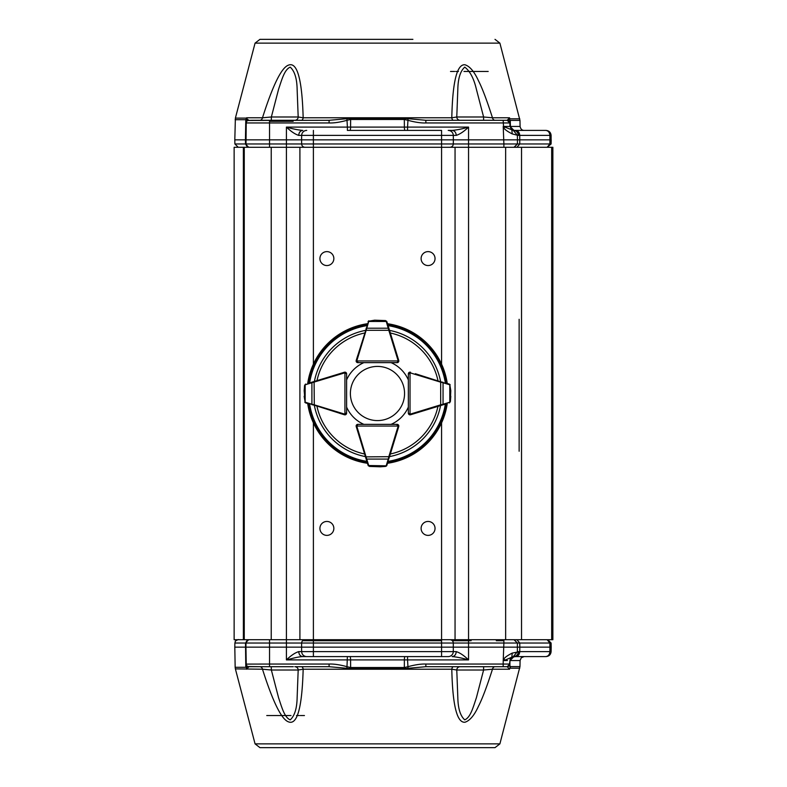 <?xml version="1.0" encoding="UTF-8"?>
<svg xmlns="http://www.w3.org/2000/svg" width="787" height="787" viewBox="0 0 787 787"><rect width="100%" height="100%" fill="white"/><g stroke="black" fill="none" stroke-linecap="round" stroke-linejoin="round"><path stroke-width="1.18" d="M545.745 130.416L546.04 130.416C549.07 130.711 550.762 132.364 551.107 135.394L551.107 143.972L547.142 147.277L549.916 143.972L549.906 135.384C549.631 132.364 548.244 130.711 545.745 130.416L515.593 130.416C518.092 130.711 519.479 132.364 519.754 135.384L518.967 135.384C518.643 132.383 517.157 130.731 514.501 130.416L514.157 130.416A4.043 3.778 90 0 1 510.419 126.441L511.825 129.776L503.218 126.441L509.966 126.441L514.009 130.416L509.966 126.441L514.009 130.416L512.878 130.258M551.185 139.86L549.985 139.86L551.185 139.86L551.107 143.972L519.764 143.972L516.99 147.277M449.928 147.277A3.374 3.374 0 0 0 453.292 143.972L453.371 139.86L301.588 139.86L301.657 143.972L286.409 143.972L286.409 127.1C292.548 128.881 298.007 129.993 302.779 130.416C300.339 130.711 298.981 132.364 298.706 135.384C295.066 134.233 290.964 131.468 286.409 127.1L347.392 127.1L347.392 130.416L349.94 130.416A3.374 0.639 90 0 0 350.579 127.1L404.38 127.1A3.374 0.639 -90 0 0 405.02 130.416L407.558 130.416L407.558 127.1L404.38 127.1L404.321 118.365L425.856 120.303L478.378 120.303M298.706 135.384L301.667 135.384L301.588 139.86L245.938 139.86L246.006 143.972L246.233 122.949A2.695 2.695 -90 0 1 246.301 122.398M448.236 130.416L452.171 130.416C456.981 129.983 462.441 128.881 468.55 127.1L468.55 139.86L453.371 139.86L453.292 135.384L456.253 135.384C455.978 132.364 454.62 130.711 452.171 130.416L448.236 130.416A5.056 5.056 0 0 1 453.292 135.384L441.566 135.384L441.566 143.972L313.393 143.972L313.393 135.384L441.566 135.384L441.566 130.416L349.94 130.416M521.525 147.277L521.525 639.723L552.868 639.723L552.868 147.277L468.55 147.277L468.55 139.86L517.452 139.86L517.374 135.226L512.229 133.908L511.825 129.776L513.252 130.347L517.374 135.226L518.967 135.384M503.887 147.277L503.887 143.972L517.384 143.972L514.009 147.277L517.384 143.972L517.452 139.86L549.985 139.86M313.393 130.416L313.393 135.384L301.667 135.384A5.056 5.056 0 0 1 306.723 130.416M511.825 129.776L514.157 130.416C516.852 130.75 518.358 132.403 518.682 135.384M251.81 120.303L276.581 120.303L248.023 120.46A2.695 2.695 -90 0 0 246.233 122.949L245.947 140.371L245.436 139.86L245.79 119.713L235.156 119.713L245.79 119.713L246.606 117.784L246.99 118.926L246.606 117.784L262.484 117.784C272.833 85.271 281.441 67.751 288.317 65.213C297.142 61.425 302.09 78.946 303.162 117.784A3.374 1.761 -90 0 1 301.451 120.303L294.83 120.303A3.374 3.364 90 0 0 298.184 116.988L297.132 89.275C296.915 78.444 294.613 71.066 290.196 67.131C284.363 69.64 281.785 79.821 278.568 89.275L271.358 116.988L271.338 120.303L264.953 120.303M305.031 147.277A3.374 3.374 0 0 1 301.657 143.972L313.393 143.972L313.393 147.277L299.906 147.277L299.906 639.723L234.132 639.723L234.132 147.277L286.409 147.277L286.409 143.972L269.548 143.972L269.548 147.277M249.381 147.277A3.374 3.374 0 0 1 246.006 143.972L269.548 143.972L269.548 120.46M503.542 126.441L503.159 120.303L507.202 120.303L509.897 122.949L509.966 126.441L513.862 130.416L509.966 126.441L509.848 119.929L509.897 122.949L425.856 122.949C421.153 123.166 415.054 122.251 407.548 120.204L404.37 119.467L350.589 119.467L347.411 120.204C340.023 122.241 333.914 123.156 329.094 122.949L329.094 120.303L350.638 118.365L350.579 127.1L347.392 127.1L346.919 118.778M408.03 118.778L407.558 127.1L468.55 127.1C463.996 131.468 459.893 134.233 456.253 135.384M512.229 133.908C507.241 131.38 504.418 129.294 503.749 127.651L505.234 126.982M240.615 147.277L248.623 147.277L245.505 143.972L246.99 146.284M521.525 639.723L468.55 639.723L468.55 147.277L441.566 147.277L441.566 143.972L503.887 143.972L503.218 126.441M509.927 124.474L509.897 122.949A2.695 2.695 -135.2 0 0 509.11 121.09L509.897 122.949L509.1 121.08M510.281 120.391L510.419 126.441A4.043 3.778 90 0 0 514.196 130.416L523.985 130.416M329.094 122.949L246.233 122.949L246.292 119.811L246.233 122.949L246.99 118.926L248.889 120.303M246.252 121.857L246.272 120.696M246.262 121.139L246.252 122.064M248.171 120.421L251.751 120.303M492.928 120.303L495.112 120.303A3.374 2.735 -90 0 1 492.475 117.784L483.602 116.988L456.775 116.988A3.374 3.364 -90 0 0 460.129 120.303L483.621 120.303L483.602 116.988L476.391 89.275C473.853 78.444 469.967 71.066 464.753 67.131C460.346 71.066 458.044 78.444 457.827 89.275L456.775 116.988L451.797 117.784C452.584 81.759 456.952 64.091 464.91 64.76C469.79 66.236 474.335 71.627 478.545 80.923C482.283 88.174 486.927 100.461 492.475 117.784L509.553 117.784L509.769 118.955L509.553 117.784L507.202 120.303L509.091 121.07A2.695 2.695 -135.2 0 0 507.202 120.303A2.695 2.695 -114.3 0 1 509.897 122.949L507.202 120.303L508.766 119.516M473.813 120.303L503.159 120.303M425.856 122.949L425.856 120.303M246.459 118.424L246.282 120.303L245.79 119.713M248.023 120.46L329.094 120.303M294.83 120.303L271.338 120.303M453.509 120.303L460.129 120.303L453.509 120.303A3.374 1.761 -90 0 1 451.797 117.784L303.162 117.784L298.184 116.988L271.358 116.988L262.484 117.784A3.374 2.735 90 0 1 259.838 120.303L262.032 120.303M261.855 120.303L247.944 120.49M483.621 120.303L460.788 120.303M342.06 39.35L259.956 39.35L255.067 43.128L235.382 118.119L234.811 139.86L245.436 139.86L245.505 143.972L234.88 143.972L238.254 147.277M259.956 39.35L412.89 39.35M519.135 406.987L519.135 319.296M519.135 451.256L519.135 363.555M448.236 656.584L441.566 656.584L441.566 651.616L313.393 651.616L313.393 656.584L302.779 656.584C297.752 656.84 293.01 658.266 286.409 659.899C290.964 655.532 295.066 652.767 298.706 651.616C298.981 654.636 300.339 656.289 302.779 656.584L448.236 656.584A5.056 5.056 0 0 0 453.292 651.616L453.292 643.028L468.55 643.028L468.55 639.723L455.053 639.723L455.053 147.277M455.053 639.723L299.906 639.723M428.069 535.386A6.975 6.975 0 0 1 422.039 524.929A6.975 6.975 0 0 1 434.109 524.929A6.975 6.975 0 0 1 428.069 535.386M326.89 535.386A6.975 6.975 0 0 1 320.85 524.929A6.975 6.975 0 0 1 332.921 524.929A6.975 6.975 0 0 1 326.89 535.386M326.89 265.553A6.975 6.975 0 0 1 320.85 255.096A6.975 6.975 0 0 1 332.921 255.096A6.975 6.975 0 0 1 326.89 265.553M428.069 265.553A6.975 6.975 0 0 1 422.039 255.096A6.975 6.975 0 0 1 434.109 255.096A6.975 6.975 0 0 1 428.069 265.553M441.566 364.135L441.566 147.277L313.393 147.277L313.393 364.135M299.906 147.277L286.409 147.277L286.409 643.028L301.657 643.028L301.588 647.14L313.393 647.14L313.393 643.028L453.292 643.028A3.374 3.374 0 0 0 449.928 639.723M244.255 639.723L244.255 147.277M545.647 656.584L545.745 656.584C548.244 656.289 549.631 654.636 549.906 651.606L551.107 651.606L551.185 647.14L549.985 647.14L551.185 647.14L551.107 643.028L547.732 639.723L544.368 639.723M509.868 665.95L509.927 662.624M509.927 662.526L509.966 660.559A4.043 4.043 0 0 1 513.193 656.663A4.043 4.043 0 0 0 509.966 660.559L509.927 662.546M513.203 656.663A4.043 4.043 0 0 1 513.862 656.584A4.043 4.043 0 0 0 513.203 656.663M260.133 666.697L259.838 666.697A3.374 2.735 -90 0 1 262.484 669.216L235.382 668.881L255.067 743.872L499.893 743.872L519.971 666.609L510.31 666.609L510.114 668.202L509.897 664.503M509.769 668.045L509.553 669.216L509.769 668.045M507.477 660.529L503.218 660.559L503.159 666.697L506.631 666.697L489.071 666.697L507.202 666.697L509.553 669.216L492.475 669.216A3.374 2.735 90 0 1 495.112 666.697M425.856 664.051L425.856 666.697L404.321 668.635L404.38 659.899L407.558 659.899L407.558 656.584L405.02 656.584A3.374 0.639 -90 0 0 404.38 659.899L350.579 659.899L350.638 668.635L329.094 666.697L329.094 664.051C333.934 663.844 340.033 664.759 347.411 666.796L350.589 667.533L404.37 667.533L407.548 666.796C415.054 664.749 421.153 663.834 425.856 664.051L509.897 664.051L507.202 666.697A2.695 2.695 0 0 0 509.897 664.051A2.695 2.695 0 0 1 509.386 665.595M483.651 666.697L483.602 670.012L456.775 670.012L457.827 697.725C458.064 708.575 460.365 715.963 464.753 719.869C470.596 717.37 473.174 707.169 476.391 697.725L483.602 670.012L492.475 669.216C486.927 686.539 482.283 698.817 478.545 706.077C474.335 715.373 469.79 720.764 464.91 722.24C456.952 722.909 452.584 705.241 451.797 669.216L456.775 670.012A3.374 3.364 90 0 1 460.129 666.697L460.12 666.697M460.818 666.697L453.509 666.697A3.374 1.761 -90 0 0 451.797 669.216L303.162 669.216C302.09 708.054 297.142 725.575 288.317 721.787C281.441 719.249 272.833 701.729 262.484 669.216L271.358 670.012L278.568 697.725C281.785 707.179 284.363 717.36 290.196 719.869C294.584 715.963 296.896 708.575 297.132 697.725L298.184 670.012L303.162 669.216A3.374 1.761 90 0 0 301.451 666.697L294.83 666.697A3.374 3.364 -90 0 1 298.184 670.012L271.358 670.012L271.23 666.697M259.956 747.65L495.003 747.65L259.956 747.65L255.067 743.872M507.202 666.697L460.788 666.697M507.92 664.071L505.647 664.061M551.185 647.14L551.107 651.616L549.67 655.05M512.229 653.092L511.825 657.224L505.234 660.018L503.749 659.349C504.418 657.706 507.241 655.62 512.229 653.092L519.754 651.616C519.479 654.636 518.092 656.289 515.593 656.584L511.825 657.224L509.966 660.559L514.009 656.584M514.196 656.584L523.985 656.584M509.307 665.684L509.966 660.559M425.856 666.697L486.455 666.697M459.519 666.697L457.818 666.697M296.355 666.697L295.459 666.697M294.83 666.697L329.094 666.697M268.318 666.697L263.37 666.697M246.606 669.216L248.928 666.697L293.305 666.697L259.031 666.697M257.074 666.697L258.362 666.697M544.358 656.584L545.361 656.584M515.593 656.584L545.745 656.584M551.107 651.606C550.762 654.636 549.07 656.289 546.04 656.584M517.374 651.774L513.252 656.653L517.374 651.774L517.384 643.028L503.887 643.028L503.218 660.559L505.234 660.018M408.03 668.222L407.558 659.899L468.55 659.899C461.9 658.011 456.44 656.909 452.171 656.584C454.62 656.289 455.978 654.636 456.253 651.616C459.893 652.767 463.996 655.532 468.55 659.899L468.55 647.14L313.393 647.14L313.393 651.616L298.706 651.616M350.087 656.584L347.392 656.584L346.919 668.222M246.459 668.576L246.272 666.52L245.79 667.287L245.505 643.028L248.623 639.723L240.606 639.723M260.359 666.697L248.023 666.54A2.695 2.695 0 0 1 246.233 664.051L246.99 668.074M246.233 664.149L246.252 665.123M248.023 666.54L251.82 666.697L248.171 666.579M306.723 656.584A5.056 5.056 0 0 1 301.667 651.616L301.588 647.14L269.548 647.14L269.548 643.028L286.409 643.028L286.409 659.899L350.579 659.899A3.374 0.639 90 0 0 349.94 656.584M245.947 646.629L246.233 664.051A2.695 2.695 90 0 0 246.351 664.808A2.695 2.695 90 0 1 246.233 664.051L245.938 647.14L234.811 647.14L234.88 643.028L246.006 643.028L245.938 647.14L269.548 647.14L269.548 664.051L329.094 664.051M269.548 666.54L269.548 664.051L246.233 664.1L246.105 656.781L246.282 666.697M549.985 647.14L519.833 647.14L519.754 651.616L549.906 651.606L549.916 643.028L547.142 639.723L551.107 643.028L517.384 643.028L514.009 639.723L517.384 643.028L519.764 643.028L519.833 647.14L468.55 647.14L468.55 643.028L503.887 643.028L503.887 639.723M313.393 422.865L313.393 643.028L301.657 643.028A3.374 3.374 0 0 1 305.031 639.723M269.548 639.723L269.548 643.028L246.006 643.028A3.374 3.374 0 0 1 249.381 639.723M499.893 743.872L495.003 747.65M339.61 413.283L344.431 414.769A1.682 1.682 0 0 0 346.614 413.155L346.614 407.105A33.733 33.733 0 0 0 363.869 424.36L357.839 424.36A1.682 1.682 0 0 0 356.216 426.544A1.682 1.682 0 0 1 356.147 426.052L356.639 424.852L357.819 424.36A1.682 1.682 0 0 0 356.147 426.052L398.133 426.052L397.12 424.36L391.09 424.36A33.733 33.733 0 0 0 408.345 407.105L408.345 413.155A1.682 1.682 0 0 0 410.519 414.769A1.682 1.682 0 0 1 410.027 414.828L408.837 414.336L408.345 413.145A1.682 1.682 0 0 0 410.027 414.828L410.027 372.841L408.345 373.855L408.837 372.664L410.027 372.172A1.682 1.682 0 0 1 410.519 372.241A1.682 1.682 0 0 0 408.345 373.845L408.345 379.895A33.733 33.733 0 0 0 391.09 362.64M387.509 323.723A70.496 70.496 0 0 1 447.252 383.476M447.252 403.524A70.496 70.496 0 0 1 387.509 463.277M367.45 463.277A70.496 70.496 0 0 1 307.707 403.524M307.707 383.476A70.496 70.496 0 0 1 367.45 323.723M415.349 413.283L410.519 414.769A1.682 1.682 0 0 1 410.027 414.828M397.258 431.374L398.743 426.544A1.682 1.682 0 0 0 397.13 424.36L398.32 424.852L398.812 426.052A1.682 1.682 0 0 0 397.12 424.36L357.839 424.36L356.826 426.052A1.013 1.013 0 0 0 356.865 426.347L366.722 459.077L388.237 459.077L388.817 456.686L389.457 456.883L386.171 466.189M357.701 431.374L356.216 426.544L357.701 431.374M339.61 373.717L344.431 372.231A1.682 1.682 0 0 1 346.614 373.845L346.614 373.855A1.682 1.682 0 0 0 344.932 372.172L346.123 372.664L346.614 373.855L346.614 413.145L346.123 414.336L344.932 414.828A1.682 1.682 0 0 1 344.44 414.759L304.795 402.187M357.701 355.626L356.216 360.456A1.682 1.682 0 0 0 357.819 362.64L363.869 362.64A33.733 33.733 0 0 0 346.614 379.895L346.614 373.855L344.932 372.841L344.932 414.159L346.614 413.145A1.682 1.682 0 0 1 344.932 414.828A1.682 1.682 0 0 0 346.614 413.145L346.123 414.336M415.349 373.717L450.164 384.813M397.258 355.626L398.743 360.456A1.682 1.682 0 0 1 397.13 362.64L397.13 362.64A1.682 1.682 0 0 0 398.812 360.948L398.32 362.148L397.12 362.64L357.839 362.64L356.639 362.148L356.147 360.948A1.682 1.682 0 0 1 356.226 360.456L368.788 320.811M309.045 383.062L344.44 372.241A1.682 1.682 0 0 1 344.932 372.172L344.932 372.841A1.013 1.013 0 0 0 344.637 372.89L311.908 382.748L311.908 404.252L314.288 404.833L314.092 405.482M304.559 385.502L305.74 384.076A1.682 1.682 0 0 0 305.602 384.115L304.559 385.502L304.166 390.775L305.238 402.678L304.175 396.471M304.166 396.225A0.679 0.679 0 0 0 304.175 396.255A0.679 0.679 0 0 1 304.166 396.225A0.679 0.679 0 0 0 304.175 396.255L305.238 402.678M305.061 402.531L305.602 402.885A1.682 1.682 0 0 0 305.74 402.924L308.356 403.731M305.238 384.322L304.648 385.571M305.602 384.115A1.682 1.682 0 0 1 305.74 384.076L305.159 384.873L305.159 402.127L305.74 402.924A1.682 1.682 0 0 1 305.602 402.885M312.183 382.098L311.908 382.748L305.464 384.715M314.092 381.518L314.288 404.833L344.637 414.11A1.013 1.013 0 0 0 344.932 414.159L344.932 414.828A1.682 1.682 0 0 1 344.44 414.759L344.637 414.11M305.464 402.285L311.908 404.252L312.183 404.902M397.12 425.039A1.013 1.013 0 0 1 398.133 426.052L398.812 426.052A1.682 1.682 0 0 1 398.734 426.544L389.457 456.883M367.037 461.93L367.254 462.618M366.083 458.791L366.722 459.077L368.7 465.52L368.05 465.235A1.682 1.682 0 0 0 368.1 465.373L369.477 466.425L368.05 465.235L356.226 426.544L356.865 426.347M369.477 466.425L380.446 466.799M385.482 466.425L380.229 466.809L386.653 465.747M386.506 465.924L386.86 465.373A1.682 1.682 0 0 0 386.909 465.235L387.706 462.618M368.306 465.747L369.556 466.327M380.2 466.809A0.679 0.679 0 0 0 380.229 466.809L385.404 466.327M365.493 456.883L388.817 456.686L398.094 426.347A1.013 1.013 0 0 0 398.133 426.052M368.7 465.52L386.112 465.825L386.909 465.235M386.26 465.52L388.237 459.077L388.876 458.791M387.922 325.07L387.706 324.382M389.457 330.117L388.817 330.314L386.26 321.48L386.909 321.765A1.682 1.682 0 0 0 386.86 321.627L385.482 320.575L386.909 321.765L398.734 360.456A1.682 1.682 0 0 1 398.812 360.948L356.826 360.948L357.839 362.64A1.682 1.682 0 0 1 356.639 362.148A1.682 1.682 0 0 0 357.839 362.64L356.639 362.148A1.682 1.682 0 0 1 356.147 360.948A1.682 1.682 0 0 0 356.639 362.148M385.482 320.575L374.75 320.191L368.306 321.253L374.514 320.201M374.75 320.191A0.679 0.679 0 0 0 374.73 320.191A0.679 0.679 0 0 1 374.75 320.191A0.679 0.679 0 0 0 374.73 320.191L368.306 321.253M368.454 321.076L368.1 321.627A1.682 1.682 0 0 0 368.05 321.765L368.7 321.48L366.142 330.314L365.493 330.117M386.653 321.253L385.404 320.673M398.32 362.148L397.12 362.64L398.133 360.948A1.013 1.013 0 0 0 398.094 360.653L388.817 330.314L366.142 330.314L356.865 360.653A1.013 1.013 0 0 0 356.826 360.948L356.147 360.948A1.682 1.682 0 0 1 356.226 360.456L356.865 360.653M388.876 328.209L366.083 328.209M445.904 403.938L410.519 414.759L410.322 414.11A1.013 1.013 0 0 1 410.027 414.159L408.345 413.145L408.345 373.855A1.682 1.682 0 0 1 408.837 372.664A1.682 1.682 0 0 0 408.345 373.855L408.837 372.664A1.682 1.682 0 0 1 410.027 372.172A1.682 1.682 0 0 0 408.837 372.664M450.4 401.498L449.22 402.924A1.682 1.682 0 0 0 449.347 402.885L450.4 401.498L450.784 396.255L450.312 401.429L450.784 390.775L449.721 384.322L450.774 390.529M450.784 390.775A0.679 0.679 0 0 0 450.784 390.745A0.679 0.679 0 0 1 450.784 390.775A0.679 0.679 0 0 0 450.784 390.745L449.721 384.322M449.898 384.469L449.347 384.115A1.682 1.682 0 0 0 449.22 384.076L445.904 383.062M440.868 405.482L440.671 404.833L443.051 404.252L443.051 382.748L440.671 382.167L440.868 381.518M449.721 402.678L450.312 401.429M449.347 402.885A1.682 1.682 0 0 1 449.22 402.924L449.8 402.127L449.8 384.873L449.22 384.076A1.682 1.682 0 0 1 449.347 384.115M442.776 404.902L443.051 404.252L449.495 402.285M449.495 384.715L443.051 382.748L442.776 382.098M404.557 393.5A27.073 27.073 0 0 0 363.938 370.047A27.073 27.073 0 0 0 363.938 416.953A27.073 27.073 0 0 0 404.557 393.5M450.518 71.46L454.63 71.46M455.781 71.46L458.457 71.46M463.966 71.46L488.196 71.46M551.107 135.394L519.754 135.384L519.764 143.972L517.384 143.972L519.764 143.972M518.358 135.374C518.062 132.452 516.557 130.799 513.862 130.416M514.718 147.208L514.019 147.277L517.384 143.972L514.285 147.277M249.135 120.322L247.925 120.49M509.091 121.07L507.202 120.303M510.419 126.441L520.079 126.441C520.64 129.058 521.988 130.376 524.132 130.416M269.626 121.306L293.158 121.306M404.321 118.365L350.638 118.365M510.31 120.391L519.971 120.391L520.079 126.441M235.382 118.119L245.987 118.119M255.067 43.128L499.893 43.128L519.971 120.391M510.114 118.798L519.754 118.798M551.677 639.723L551.677 147.277M243.38 639.723L243.38 147.277M505.647 639.723L505.647 147.277M456.253 651.616L441.566 651.616L441.566 422.865M271.23 639.723L271.23 147.277M519.971 666.609L520.079 660.559L510.419 660.559A4.043 3.778 90 0 1 514.157 656.584A5.056 4.574 89.9 0 0 518.682 651.616M514.501 656.584C517.157 656.279 518.643 654.617 518.967 651.616M350.638 668.635L404.321 668.635M518.358 651.626C518.072 654.538 516.567 656.191 513.862 656.584M405.02 656.584L407.558 656.584M516.99 639.723L519.764 643.028M514.285 639.723L517.384 643.028M304.441 715.54L300.3 715.54M299.345 715.54L296.502 715.54M290.993 715.54L273.03 715.54M272.863 715.54L266.754 715.54M519.754 668.202L510.114 668.202M235.382 668.881L235.156 667.287L245.79 667.287M503.887 640.716L496.292 640.716M471.157 640.716L452.318 640.716M441.566 640.716L302.641 640.716M389.555 330.412A64.229 64.229 0 0 1 440.563 381.429M440.563 405.571A64.229 64.229 0 0 1 389.555 456.588M365.404 456.588A64.229 64.229 0 0 1 314.397 405.571M314.397 381.429A64.229 64.229 0 0 1 365.404 330.412M309.625 382.885A68.676 68.676 0 0 1 366.86 325.651M366.86 461.349A68.676 68.676 0 0 1 309.625 404.115M445.334 404.115A68.676 68.676 0 0 1 388.099 461.349M388.099 325.651A68.676 68.676 0 0 1 445.334 382.885M387.775 324.598A69.669 69.669 0 0 1 446.377 383.2M446.377 403.8A69.669 69.669 0 0 1 387.775 462.402M367.185 462.402A69.669 69.669 0 0 1 308.583 403.8M308.583 383.2A69.669 69.669 0 0 1 367.185 324.598M437.966 406.367A61.848 61.848 0 0 1 390.342 453.991M364.607 453.991A61.848 61.848 0 0 1 316.984 406.367M316.984 380.633A61.848 61.848 0 0 1 364.607 333.009M390.342 333.009A61.848 61.848 0 0 1 437.966 380.633M344.637 372.89L344.44 372.241A1.682 1.682 0 0 1 344.932 372.172M345.946 413.145A1.013 1.013 0 0 1 344.932 414.159M398.094 426.347L398.734 426.544M398.094 360.653L398.734 360.456A1.682 1.682 0 0 1 398.812 360.948M357.839 361.961A1.013 1.013 0 0 1 356.826 360.948M386.26 321.48L368.7 321.48M409.014 373.855A1.013 1.013 0 0 1 410.027 372.841L410.027 372.172A1.682 1.682 0 0 1 410.519 372.241L410.322 372.89A1.013 1.013 0 0 0 410.027 372.841M410.322 414.11L440.671 404.833L440.671 382.167L410.322 372.89M515.465 147.277L516.961 147.277M248.623 147.277L249.302 147.277M260.822 120.303L261.579 120.303M509.897 122.949L509.307 121.316M234.88 143.972L234.811 139.86M499.893 43.128L495.003 39.35M520.079 660.559L521.269 657.765L524.132 656.584M489.071 666.697L478.378 666.697M511.825 657.224L513.252 656.653M246.262 665.694L246.252 664.936M516.961 639.723L515.465 639.723M514.019 639.723L514.718 639.792M248.623 639.723L249.302 639.723M234.88 643.028L235.382 641.316C234.329 641.297 239.514 638.916 238.254 639.723M235.156 667.287L234.811 647.14M346.614 373.855L346.123 372.664M357.839 424.36L356.639 424.852M398.32 424.852L397.12 424.36M408.345 413.145L408.837 414.336"/></g></svg>
